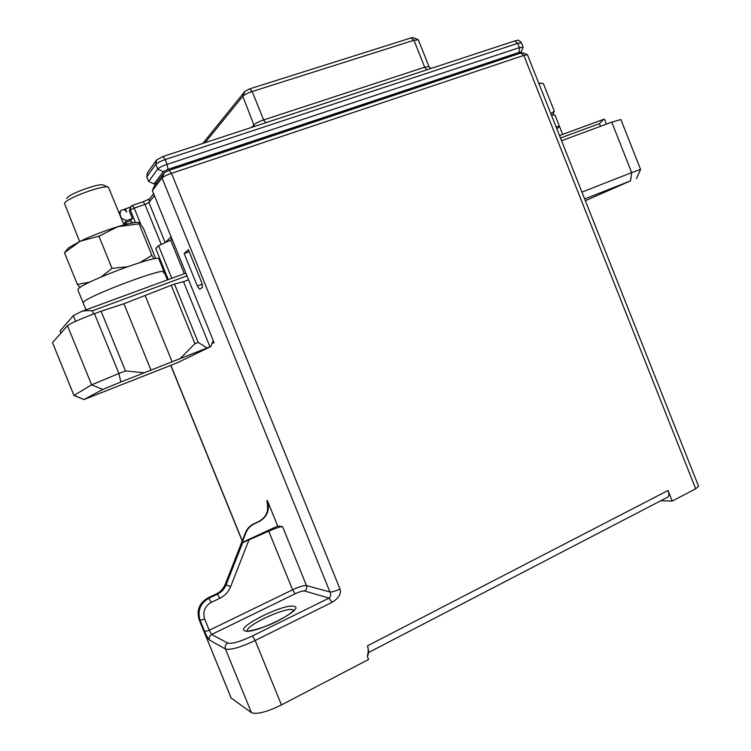 <?xml version="1.0" encoding="UTF-8"?>
<svg xmlns="http://www.w3.org/2000/svg" width="751" height="751" viewBox="0 0 751 751"><rect width="100%" height="100%" fill="white"/><g stroke="black" fill="none" stroke-linecap="round" stroke-linejoin="round"><path stroke-width="1.13" d="M584.682 198.968L630.54 180.869L631.694 172.617L640.565 169.379L620.88 119.522L611.755 122.16L561.588 140.728M630.54 180.869L585.358 200.677M611.755 122.16L631.694 172.617L581.959 192.096M74.02 395.495L52.514 342.606L67.468 325.718C70.566 323.334 79.568 319.316 94.466 313.665L101.103 311.214L125.473 370.919L144.211 372.787L120.873 381.996L118.893 373.491L125.473 370.919M213.237 340.597L210.731 346.615L177.029 362.883L83.952 399.551L74.114 395.364L91.641 384.831L118.893 373.491L94.466 313.665M207.116 347.966L180.127 358.612L194.941 343.705L198.18 342.428L207.116 347.966L210.731 346.615M67.468 325.718L91.641 384.831L102.737 389.469L84.065 399.485M102.737 389.469L120.873 381.996M144.211 372.787L180.127 358.612M198.18 342.428L174.467 284.047L123.943 303.733L101.103 311.214M171.2 285.258L194.941 343.705M52.514 342.606L73.974 395.477L83.952 399.551M188.576 279.823L183.516 281.7L209.989 346.906M183.516 281.7L174.467 284.047M186.971 275.87L92.326 310.801C87.642 310.426 83.971 310.679 81.324 311.571L73.307 315.683L60.108 330.9L60.887 333.153M606.451 124.122L604.546 119.287L603.644 119.315L599.439 123.633L560.509 138.006M171.772 278.274L158.536 245.69L155.776 248.525L168.196 279.597M171.923 238.809L170.655 240.076L158.536 245.69M184.286 273.674L170.655 240.076M202.789 143.432L244.948 91.275L249.642 88.89L411.069 37.916L413.951 40.254L252.186 91.509C247.558 93.086 244.422 94.682 242.789 96.278L205.032 142.699M417.997 39.568L413.172 37.606L411.069 37.916M123.389 209.726L130.449 207.032L129.416 211.181L132.401 218.513L130.242 221.31M418.298 39.784L413.951 40.254L424.7 67.214L428.99 66.604L418.298 39.784M132.401 218.513L126.346 220.606L123.662 224.164M126.346 220.606L121.615 218.419L119.982 214.411L120.601 210.815C123.023 209.069 125.06 209.501 126.731 212.101L125.37 208.759M166.3 277.185L167.276 276.819M155.917 160.845L147.468 172.786L146.783 176.861L148.642 181.442L154.002 183.976L163.286 171.669L168.008 169.351L519.138 52.382L520.987 52.148L519.194 53.574M156.386 183.169L154.002 183.976M148.642 181.442L157.729 169.013C159.109 167.623 162.254 166.065 167.163 164.347L519.429 47.595L523.081 47.247M166.675 278.095L167.548 277.485M170.205 240.292L171.857 238.63M171.087 236.753L165.417 242.498M512.961 55.649L509.967 56.109L176.663 167.21L170.571 169.848M123.962 224.896L108.473 187.318C105.196 184.042 65.863 198.302 64.445 203.333L79.634 241.503M108.069 187.149L103.375 185.15C100.54 182.39 67.919 194.199 66.698 198.461M167.398 279.888L164.15 271.89C165.511 266.755 87.182 296.129 83.511 302.24L83.22 302.963L83.511 302.24C87.182 296.129 165.511 266.755 164.15 271.89L163.455 273.017M164.15 271.89L158.912 259.001C160.066 253.359 81.624 282.507 78.16 289.126L77.897 289.924L86.027 309.834M139.301 222.54C136.4 221.874 129.247 223.244 117.869 226.652C104.427 230.839 91.866 235.701 80.197 241.231L68.623 247.783L64.464 252.758L77.4 284.441L89.801 282.113M155.739 258.635L143.403 228.285L139.62 222.596L139.085 223.864L151.89 255.359L154.049 258.888M139.817 262.606L151.89 255.359M139.085 223.864L117.869 226.652L98.907 236.189L112.021 268.37L127.313 266.755M101.178 276.941L112.021 268.37M98.907 236.189L80.197 241.231L64.464 252.758M80.104 287.464L77.4 284.441M562.64 134.41L559.476 126.44L556.003 126.628L559.476 126.44L556.857 128.778M559.476 126.44L554.951 115.006L551.412 115.063M538.711 83.014L543.32 83.511L554.257 111.092L552.905 114.79M550.887 113.73L554.257 111.092M543.32 83.511L538.824 83.286M133.368 222.775L129.585 221.01L126.891 221.939L124.816 224.671M125.783 224.418L126.891 221.939M211.97 343.648L214.063 342.616L152.359 190.594L162.047 177.959C163.446 176.598 166.6 175.058 171.51 173.321L523.832 55.386L527.446 54.692L698.561 486.235L695.698 488.817L672.211 501.067L660.739 500.786M258.644 521.588C263.901 518.95 266.99 514.613 267.91 508.596L266.962 500.551C269.712 509.751 266.962 516.763 258.729 521.579L253.951 523.766C250.064 525.625 247.267 528.601 245.577 532.703L225.159 584.588L226.06 584.898L242.695 542.616L268.755 531.182C275.382 528.225 279.992 526.714 282.564 526.658L277.72 526.057L242.122 542.513L245.962 532.759C247.652 528.657 250.449 525.672 254.336 523.822L259.123 521.626C267.365 516.801 270.116 509.779 267.365 500.57L277.72 526.057M267.365 500.57L267.609 510.37M202.507 287.286L199.728 289.266L197.325 286L184.136 253.5L188.388 249.689L201.794 282.733L202.507 287.286M242.695 542.616L242.122 542.513M282.564 526.658L306.492 585.602L329.942 591.957C331.294 594.097 331.013 596.134 329.088 598.078L331.98 602.377C338.851 598.228 341.517 593.759 339.987 588.981C335.237 591.178 331.886 592.173 329.942 591.957L162.047 177.959L164.385 172.655L169.116 170.336L520.725 53.068L523.832 55.386L695.698 488.817M231.177 698.064L251.425 712.643C256.739 714.652 266.736 712.079 281.447 704.926L368.563 659.481L367.352 656.487C368.441 651.671 368.488 648.122 367.483 645.841L368.788 652.168M667.442 497.303L667.705 497.162C669.113 496.035 669.216 493.811 668.024 490.497L672.211 501.067M527.333 54.645L522.527 52.72L520.725 53.068M152.359 190.594L154.622 185.497L164.385 172.655M184.136 253.5L189.196 251.669M145.281 295.828L172.148 361.832M151.017 370.168L123.943 303.733M75.616 321.325L73.307 315.683M92.326 310.801L93.622 313.984M81.99 311.336L185.844 273.101L81.812 311.393M60.108 330.9L60.981 333.04M603.504 119.362L559.542 135.546L603.438 119.4M600.5 126.318L599.439 123.633M254.495 126.45L242.789 96.278L244.948 91.275M249.642 88.89L252.186 91.509L263.639 119.935C259.02 121.549 255.875 123.098 254.204 124.591L251.669 127.379M426.887 69.815L424.7 67.214L263.639 119.935L265.666 122.779M135.377 222.503L130.289 209.998L129.416 211.181M130.289 209.998L130.946 206.365L132.373 205.436L134.222 208.102L130.289 209.998M161.23 244.441L144.981 204.422L134.222 208.102L140.484 223.516M153.617 193.702L149.627 198.827L148.923 202.517L144.981 204.422L143.112 201.775L149.515 198.94M154.387 195.579L148.923 202.517L165.201 242.601M163.286 171.669L157.729 169.013L155.795 164.244L146.783 176.861M155.795 164.244L156.499 160.01L162.958 156.518L165.22 159.559C160.31 161.277 157.166 162.836 155.795 164.244M519.138 52.382L519.429 47.595L517.739 43.333L514.876 40.911L163.051 156.49M523.128 47.022L521.438 42.769L517.739 43.333L165.22 159.559L167.163 164.347L168.008 169.351M176.663 167.21L176.879 167.745M510.154 56.588L509.967 56.109M170.881 365.38L242.282 540.795M259.123 521.626L258.522 521.673M253.744 523.86L254.336 523.822M245.962 532.759L245.455 532.712L225.159 584.588C223.441 588.775 220.578 591.863 216.588 593.844L207.867 597.918M304.455 590.999C302.662 590.821 299.565 591.75 295.152 593.788L292.571 589.798C299.161 586.756 303.798 585.348 306.492 585.602C307.187 587.939 306.511 589.732 304.455 590.999L329.088 598.078L252.467 635.947C240.16 641.701 231.918 644.076 227.731 643.072L211.66 634.482C209.491 635.815 208.759 637.674 209.463 640.077C208.234 639.026 206.638 636.21 204.676 631.61L200.076 620.364L199.25 619.941L231.289 698.336M204.648 618.993L200.076 620.364C197.278 610.826 200.188 603.466 208.816 598.284L217.461 594.182L219.874 598.256L211.209 602.386C204.723 606.292 202.545 611.821 204.648 618.993L209.257 630.258L292.571 589.798L268.755 531.182M169.116 170.336L171.51 173.321L339.987 588.981M367.483 645.841L668.024 490.497M252.467 635.947L255.18 640.49L281.447 704.926M251.425 712.643L225.431 648.986C230.444 650.263 240.358 647.428 255.18 640.49L331.98 602.377M211.209 602.386L208.816 598.284L207.961 597.937C199.362 603.1 196.452 610.432 199.25 619.941L199.165 619.866C196.368 610.385 199.259 603.081 207.82 597.946L216.588 593.844L217.461 594.182C221.47 592.192 224.333 589.103 226.06 584.898L230.632 586.615L248.75 540.438M219.874 598.256C224.887 595.759 228.482 591.882 230.632 586.615M295.152 593.788L211.66 634.482L209.257 630.258L204.676 631.61M244.666 630.793L245.042 630.943C254.035 634.708 305.638 608.826 294.326 606.395L293.913 606.282C284.31 603.278 235.598 627.357 244.666 630.793M209.463 640.077L225.431 648.986C224.68 646.451 225.45 644.48 227.731 643.072M231.195 698.214L199.165 619.744M293.754 610.197L292.665 609.681C285.108 607.174 246.3 625.142 247.117 630.868M197.325 286L202.291 284.141M636.454 178.644L640.565 169.369M120.104 211.529L119.099 212.946M132.373 205.436L130.946 206.365M132.42 205.417L143.112 201.775M520.987 52.148L523.128 47.144M515.045 40.854C517.636 41.117 517.148 38.104 521.438 42.769M430.802 68.529L428.99 66.604M368.703 652.45L667.705 497.162M368.844 651.952L367.455 656.768M258.579 521.616L253.866 523.776M253.8 523.804C249.923 525.662 247.145 528.629 245.464 532.703M225.047 584.56C223.319 588.765 220.465 591.854 216.485 593.825M293.96 610.422L293.894 610.056C293.848 609.455 294.824 611.755 278.518 620.561C263.498 628.728 245.38 632.098 246.929 630.859M242.207 540.983L170.749 365.437"/></g></svg>

